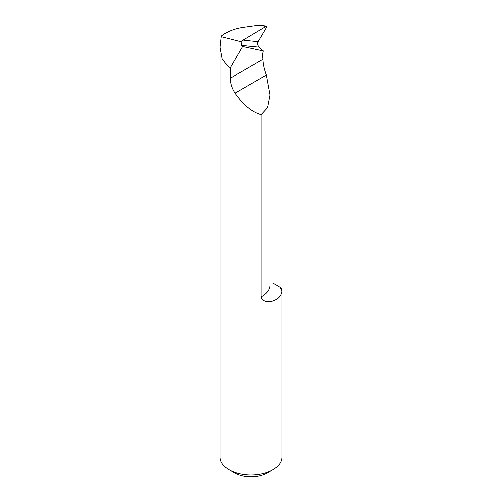<?xml version="1.0" encoding="UTF-8"?>
<svg xmlns="http://www.w3.org/2000/svg" width="502" height="502" viewBox="0 0 502 502"><rect width="100%" height="100%" fill="white"/><g stroke="black" fill="none" stroke-linecap="round" stroke-linejoin="round"><path stroke-width="0.75" d="M259.183 47.062L263.261 50.884L242.573 46.441L241.55 45.23A965.214 406.35 136.2 0 0 259.183 47.062C257.601 45.324 257.256 43.492 258.16 41.559L266.581 27.34L266.618 26.022L243.081 40.009L241.01 41.691L241.55 45.23M266.618 26.022L259.063 25.1L242.993 27.328C234.66 28.576 227.601 31.35 221.821 35.642L221.307 36.652L220.114 47.15L222.229 58.91L228.096 66.471L230.28 67.732L242.573 46.441M230.28 67.732L230.28 78.174C230.236 83.169 231.792 88.164 234.961 93.159C243.275 104.956 251.998 112.134 261.134 114.688L261.134 296.883C262.402 302.668 270.49 302.135 274.243 300.535C278.786 298.502 281.315 295.396 281.829 291.21A30.886 17.834 0 0 0 281.886 290.125A30.886 17.834 0 0 0 281.729 288.324L273.389 283.197M263.349 50.834L262.527 54.498L262.979 59.292C263.148 64.174 264.29 69.414 266.405 75.005L270.07 94.985L267.61 107.767L261.134 114.688M221.307 36.652L241.01 41.691M281.886 290.125L281.886 457.222A30.886 17.834 180 0 1 272.843 469.828A30.886 17.834 180 0 1 229.157 469.828A30.886 17.834 180 0 1 220.114 457.222L220.114 47.15M229.157 469.828L234.622 472.984A23.167 13.372 0 0 0 267.378 472.984L272.843 469.828M263.261 50.884L262.797 50.401M230.28 78.174L262.979 59.292M281.829 291.21A40.173 23.192 0 0 0 280.078 287.37M270.07 94.985L270.07 285.092A27.817 16.064 180 0 1 261.134 296.883M234.961 93.159L266.405 75.005M259.063 25.1L265.677 26.317M258.16 41.559A961.349 404.725 -43.8 0 1 243.081 40.009"/></g></svg>
